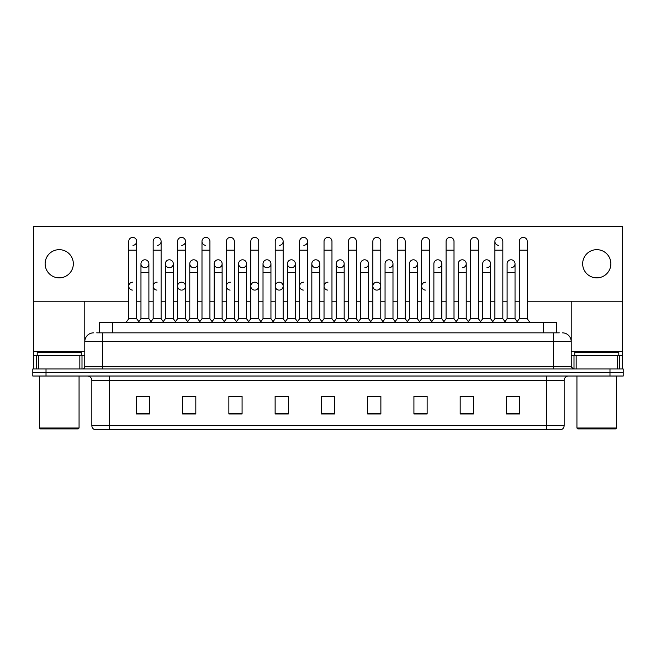 <?xml version="1.0" encoding="UTF-8"?>
<svg xmlns="http://www.w3.org/2000/svg" width="656" height="656" viewBox="0 0 656 656"><rect width="100%" height="100%" fill="white"/><g stroke="black" fill="none" stroke-linecap="round" stroke-linejoin="round"><path stroke-width="0.98" d="M99.335 332.846L99.335 322.268L556.665 322.268L556.665 332.846M564.16 425.547C564.037 427.663 562.979 429.073 560.987 429.778L546.538 429.778L546.538 425.547L564.16 425.547L564.16 380.431A4.403 4.403 0 0 1 568.563 376.027M546.538 429.778L95.013 429.778A4.403 4.403 0 0 1 91.84 425.547L91.84 380.431C91.578 377.758 90.11 376.29 87.437 376.027M623.2 376.027L623.2 372.501L32.8 372.501L32.8 376.027L46.018 376.027L46.018 372.501L32.8 372.501L32.8 368.975L46.018 368.975L46.018 372.501L623.2 372.501L623.2 376.027L46.018 376.027M519.659 413.961L519.659 396.339L506.44 396.339L506.44 413.961L519.659 413.961M473.394 413.961L473.394 396.339L460.176 396.339L460.176 413.961L473.394 413.961M427.138 413.961L427.138 396.339L413.92 396.339L413.92 413.961L427.138 413.961M380.874 413.961L380.874 396.339L367.655 396.339L367.655 413.961L380.874 413.961M149.56 413.961L149.56 396.339L136.341 396.339L136.341 413.961L149.56 413.961M195.824 413.961L195.824 396.339L182.606 396.339L182.606 413.961L195.824 413.961M242.08 413.961L242.08 396.339L228.862 396.339L228.862 413.961L242.08 413.961M288.345 413.961L288.345 396.339L275.126 396.339L275.126 413.961L288.345 413.961M334.609 413.961L334.609 396.339L321.391 396.339L321.391 413.961L334.609 413.961M421.234 396.339L417.839 396.429M470.049 396.429L466.654 396.429M518.863 396.429L515.477 396.429M506.662 396.429L519.659 396.429M286.984 396.429L283.589 396.339M238.161 396.429L234.766 396.339M189.346 396.429L185.951 396.339M136.341 396.429L149.338 396.429M140.523 396.429L137.137 396.429M372.411 396.339L369.016 396.429M323.597 396.339L332.403 396.339M288.345 396.429L275.126 396.429M242.08 396.429L228.862 396.429M195.824 396.429L182.606 396.429M380.874 396.429L367.655 396.429M427.138 396.429L413.92 396.429M473.394 396.429L460.176 396.429M96.891 332.846L559.314 332.846M96.686 332.846L102.418 332.846L102.418 341.661L84.788 341.661L84.788 366.77A2.206 2.206 0 0 1 82.59 368.975M93.603 332.846A8.815 8.815 0 0 0 84.788 341.661L84.788 301.211M562.397 332.846A8.815 8.815 0 0 1 571.212 341.661L571.212 366.77L573.41 368.975M623.2 368.975L623.2 372.501L623.2 368.975L46.018 368.975M128.765 250.19L136.694 250.19L136.694 318.75L128.765 318.75L128.765 241.375A3.969 3.969 0 0 1 132.979 237.423A3.969 3.969 0 0 1 136.694 241.375A3.969 3.969 0 0 1 132.979 245.336M128.765 318.75L126.116 322.268L128.765 318.75M140.966 318.75L140.966 272.576L148.896 272.576L148.896 318.75L140.966 318.75L138.826 321.596L136.694 318.75L139.334 322.268M144.681 267.722A3.969 3.969 0 0 1 140.966 263.761A3.969 3.969 0 0 1 145.181 259.801A3.969 3.969 0 0 1 148.896 263.761L148.896 272.576M148.896 318.75L151.036 321.596M153.168 250.19L161.105 250.19L161.105 318.75L153.168 318.75L153.168 241.375A3.969 3.969 0 0 1 157.383 237.423A3.969 3.969 0 0 1 161.105 241.375A3.969 3.969 0 0 1 157.383 245.336M153.168 318.75L150.527 322.268M161.105 286.147L161.105 318.75L163.746 322.268M177.579 250.19L185.509 250.19L185.509 318.75L177.579 318.75L177.579 241.375A3.969 3.969 0 0 1 181.794 237.423A3.969 3.969 0 0 1 185.509 241.375A3.969 3.969 0 0 1 181.794 245.336M177.579 294.954L177.579 318.75L174.939 322.268M185.509 286.147L185.509 318.75L188.157 322.268M201.991 250.19L209.92 250.19L209.92 318.75L201.991 318.75L201.991 241.375A3.969 3.969 0 0 1 206.205 237.423A3.969 3.969 0 0 1 209.92 241.375A3.969 3.969 0 0 0 206.205 237.423M201.991 286.147L201.991 318.75L199.342 322.268M209.92 318.75L212.56 322.268M230.363 237.415A3.969 3.969 0 0 0 226.402 241.375A3.969 3.969 0 0 1 230.609 237.423A3.969 3.969 0 0 1 234.331 241.375A3.969 3.969 0 0 0 230.609 237.423M226.402 250.19L234.331 250.19L234.331 318.75L226.402 318.75L226.402 241.375M226.402 318.75L223.753 322.268M234.331 318.75L236.972 322.268M169.092 267.722A3.969 3.969 0 0 1 165.378 263.761A3.969 3.969 0 0 1 169.592 259.801A3.969 3.969 0 0 1 173.307 263.761L173.307 272.576L165.378 272.576L165.378 263.761A3.969 3.969 0 0 1 169.338 259.792M173.307 272.576L173.307 318.75L165.378 318.75L165.378 272.576M165.378 318.75L163.237 321.596M173.307 318.75L175.447 321.596M193.75 259.792A3.969 3.969 0 0 0 189.789 263.638A3.969 3.969 0 0 0 193.504 267.722A3.969 3.969 0 0 1 189.781 263.761A3.969 3.969 0 0 1 193.996 259.801A3.969 3.969 0 0 1 197.718 263.761L197.718 272.576L189.781 272.576L189.781 263.761M197.718 272.576L197.718 318.75L189.781 318.75L189.781 272.576M189.781 318.75L187.649 321.596L185.509 318.75M197.718 318.75L199.85 321.596M218.161 259.792A3.969 3.969 0 0 0 214.192 263.638A3.969 3.969 0 0 0 217.907 267.722A3.969 3.969 0 0 1 214.192 263.761A3.969 3.969 0 0 1 218.407 259.801A3.969 3.969 0 0 1 222.122 263.761L222.122 272.576L214.192 272.576L214.192 263.761M222.122 272.576L222.122 318.75L214.192 318.75L214.192 272.576M214.192 318.75L212.06 321.596M222.122 318.75L224.262 321.596M79.835 368.975L79.835 355.757L38.638 355.757L38.638 368.975M83.205 226.312A2.206 2.206 0 0 0 82.59 226.222L35.883 226.222A2.206 2.206 0 0 0 35.268 226.312M527.235 301.211L622.323 301.211L622.323 226.312L33.677 226.312L33.677 355.757L38.638 355.757M79.835 355.757L84.788 355.757M33.677 368.975L33.677 355.757M617.362 368.975L617.362 355.757L576.165 355.757L576.165 368.975M622.323 368.975L622.323 355.757L622.323 368.975M620.732 226.312A2.206 2.206 0 0 0 620.117 226.222L573.41 226.222A2.206 2.206 0 0 0 572.795 226.312M571.212 301.211L571.212 341.661L553.582 341.661L553.582 366.77L571.212 366.77M622.323 301.211L622.323 355.757L619.535 355.757L619.535 368.975M571.212 355.757L576.165 355.757M617.362 355.757L619.535 355.757M81.262 355.757L81.262 352.231L37.203 352.231L37.203 355.757M39.409 376.027L39.409 428.015L79.064 428.015L79.064 376.027M79.064 428.015L78.179 428.893L40.287 428.893L39.409 428.015M618.797 355.757L618.797 352.231L574.738 352.231L574.738 355.757M576.936 376.027L576.936 428.015L616.591 428.015L616.591 376.027M616.591 428.015L615.713 428.893L577.821 428.893L576.936 428.015M157.137 282.178A3.969 3.969 0 0 0 153.176 286.016A3.969 3.969 0 0 0 156.891 290.1M181.548 282.178A3.969 3.969 0 0 0 177.579 286.016A3.969 3.969 0 0 0 181.294 290.1M230.363 282.178A3.969 3.969 0 0 0 226.402 286.016A3.969 3.969 0 0 0 230.117 290.1M254.774 282.178A3.969 3.969 0 0 0 250.813 286.016A3.969 3.969 0 0 0 254.52 290.1M279.185 282.178A3.969 3.969 0 0 0 275.217 286.016A3.969 3.969 0 0 0 278.931 290.1M303.589 282.178A3.969 3.969 0 0 0 299.628 286.016A3.969 3.969 0 0 0 303.343 290.1M328 282.178A3.969 3.969 0 0 0 324.039 286.016A3.969 3.969 0 0 0 327.754 290.1M376.815 282.178A3.969 3.969 0 0 0 372.854 286.016A3.969 3.969 0 0 0 376.569 290.1M425.637 282.178A3.969 3.969 0 0 0 421.677 286.016A3.969 3.969 0 0 0 425.391 290.1M132.725 282.178A3.969 3.969 0 0 0 128.765 286.016A3.969 3.969 0 0 0 132.479 290.1M511.065 259.792A3.969 3.969 0 0 0 507.104 263.761A3.969 3.969 0 0 1 511.319 259.801A3.969 3.969 0 0 1 515.034 263.761L515.034 272.576L507.104 272.576L507.104 263.761M486.662 259.792A3.969 3.969 0 0 0 482.693 263.761A3.969 3.969 0 0 1 486.908 259.801A3.969 3.969 0 0 1 490.622 263.761L490.622 272.576L482.693 272.576L482.693 263.761M462.25 259.792A3.969 3.969 0 0 0 458.282 263.761A3.969 3.969 0 0 1 462.496 259.801A3.969 3.969 0 0 1 466.219 263.761L466.219 272.576L458.282 272.576L458.282 263.761M437.839 259.792A3.969 3.969 0 0 0 433.878 263.761A3.969 3.969 0 0 1 438.093 259.801A3.969 3.969 0 0 1 441.808 263.761L441.808 272.576L433.878 272.576L433.878 263.761M494.895 250.19L502.832 250.19L502.832 318.75L494.895 318.75L494.895 241.375A3.969 3.969 0 0 1 498.863 237.415A3.969 3.969 0 0 0 494.903 241.252A3.969 3.969 0 0 0 498.617 245.336M413.436 259.792A3.969 3.969 0 0 0 409.467 263.761A3.969 3.969 0 0 1 413.682 259.801A3.969 3.969 0 0 1 417.396 263.761L417.396 272.576L409.467 272.576L409.467 263.761M389.024 259.792A3.969 3.969 0 0 0 385.056 263.761A3.969 3.969 0 0 1 389.27 259.801A3.969 3.969 0 0 1 392.985 263.761L392.985 272.576L385.056 272.576L385.056 263.761M364.613 259.792A3.969 3.969 0 0 0 360.644 263.761A3.969 3.969 0 0 1 364.859 259.801A3.969 3.969 0 0 1 368.582 263.761L368.582 272.576L360.644 272.576L360.644 263.761M340.202 259.792A3.969 3.969 0 0 0 336.241 263.761A3.969 3.969 0 0 1 340.456 259.801A3.969 3.969 0 0 1 344.17 263.761L344.17 272.576L336.241 272.576L336.241 263.761A3.969 3.969 0 0 0 339.956 267.722M315.798 259.792A3.969 3.969 0 0 0 311.83 263.638A3.969 3.969 0 0 0 315.544 267.722A3.969 3.969 0 0 1 311.83 263.761A3.969 3.969 0 0 1 316.044 259.801A3.969 3.969 0 0 1 319.759 263.761L319.759 272.576L311.83 272.576L311.83 263.761M328 237.415A3.969 3.969 0 0 0 324.031 241.375A3.969 3.969 0 0 1 328.246 237.423A3.969 3.969 0 0 1 331.969 241.375A3.969 3.969 0 0 0 328.246 237.423M291.387 259.792A3.969 3.969 0 0 0 287.426 263.638A3.969 3.969 0 0 0 291.141 267.722A3.969 3.969 0 0 1 287.418 263.761A3.969 3.969 0 0 1 291.633 259.801A3.969 3.969 0 0 1 295.356 263.761L295.356 272.576L287.418 272.576L287.418 263.761M266.976 259.792A3.969 3.969 0 0 0 263.015 263.638A3.969 3.969 0 0 0 266.73 267.722A3.969 3.969 0 0 1 263.015 263.761A3.969 3.969 0 0 1 267.23 259.801A3.969 3.969 0 0 1 270.944 263.761L270.944 272.576L263.015 272.576L263.015 263.761M242.564 259.792A3.969 3.969 0 0 0 238.604 263.638A3.969 3.969 0 0 0 242.318 267.722A3.969 3.969 0 0 1 238.604 263.761A3.969 3.969 0 0 1 242.818 259.801A3.969 3.969 0 0 1 246.533 263.761L246.533 272.576L238.604 272.576L238.604 263.761M205.951 237.415A3.969 3.969 0 0 0 201.991 241.252A3.969 3.969 0 0 0 205.705 245.336M144.935 259.792A3.969 3.969 0 0 0 140.966 263.761L140.966 272.576M596.763 249.665A14.096 14.096 0 0 0 582.667 263.761A14.096 14.096 0 0 0 596.763 277.857A14.096 14.096 0 0 0 610.867 263.761A14.096 14.096 0 0 0 596.763 249.665M59.237 249.665A14.096 14.096 0 0 0 45.133 263.761A14.096 14.096 0 0 0 59.237 277.857A14.096 14.096 0 0 0 73.333 263.761A14.096 14.096 0 0 0 59.237 249.665M181.794 290.1A3.969 3.969 0 0 0 185.509 286.147A3.969 3.969 0 0 0 181.794 282.187M255.02 290.1A3.969 3.969 0 0 0 258.735 286.147A3.969 3.969 0 0 0 255.02 282.187M279.431 290.1A3.969 3.969 0 0 0 283.146 286.147A3.969 3.969 0 0 0 279.431 282.187M377.069 290.1A3.969 3.969 0 0 0 380.783 286.147A3.969 3.969 0 0 0 377.069 282.187M486.908 267.722A3.969 3.969 0 0 0 490.622 263.761A3.969 3.969 0 0 0 486.908 259.801M438.093 267.722A3.969 3.969 0 0 0 441.808 263.761A3.969 3.969 0 0 0 438.093 259.801M389.27 267.722A3.969 3.969 0 0 0 392.985 263.761A3.969 3.969 0 0 0 389.27 259.801M340.456 267.722A3.969 3.969 0 0 0 344.17 263.761A3.969 3.969 0 0 0 340.456 259.801M267.23 267.722A3.969 3.969 0 0 0 270.944 263.761A3.969 3.969 0 0 0 267.23 259.801M303.843 245.336A3.969 3.969 0 0 0 307.557 241.375A3.969 3.969 0 0 0 303.843 237.423A3.969 3.969 0 0 1 307.557 241.375L307.557 250.19L299.628 250.19L299.628 241.375A3.969 3.969 0 0 1 303.843 237.423M218.407 267.722A3.969 3.969 0 0 0 222.122 263.761A3.969 3.969 0 0 0 218.407 259.801M169.592 267.722A3.969 3.969 0 0 0 173.307 263.761A3.969 3.969 0 0 0 169.592 259.801M145.181 267.722A3.969 3.969 0 0 0 148.896 263.761A3.969 3.969 0 0 0 145.181 259.801M33.677 301.211L128.765 301.211M136.694 301.211L140.966 301.211M148.896 301.211L153.168 301.211M161.105 301.211L165.378 301.211M173.307 301.211L177.579 301.211M185.509 301.211L189.781 301.211M197.718 301.211L201.991 301.211M209.92 301.211L214.192 301.211M222.122 301.211L226.402 301.211M234.331 301.211L238.604 301.211M246.533 301.211L250.805 301.211M258.735 301.211L263.015 301.211M270.944 301.211L275.217 301.211M283.146 301.211L287.418 301.211M295.356 301.211L299.628 301.211M307.557 301.211L311.83 301.211M319.759 301.211L324.031 301.211M331.969 301.211L336.241 301.211M344.17 301.211L348.443 301.211M356.372 301.211L360.644 301.211M368.582 301.211L372.854 301.211M380.783 301.211L385.056 301.211M392.985 301.211L397.265 301.211M405.195 301.211L409.467 301.211M417.396 301.211L421.669 301.211M429.598 301.211L433.878 301.211M441.808 301.211L446.08 301.211M454.009 301.211L458.282 301.211M466.219 301.211L470.491 301.211M478.421 301.211L482.693 301.211M490.622 301.211L494.895 301.211M502.832 301.211L507.104 301.211M515.034 301.211L519.306 301.211M193.996 267.722A3.969 3.969 0 0 0 197.718 263.761A3.969 3.969 0 0 0 193.996 259.801M279.431 245.336A3.969 3.969 0 0 0 283.146 241.375A3.969 3.969 0 0 0 279.431 237.423A3.969 3.969 0 0 1 283.146 241.375L283.146 250.19L275.217 250.19L275.217 241.375A3.969 3.969 0 0 1 279.431 237.423M242.818 267.722A3.969 3.969 0 0 0 246.533 263.761A3.969 3.969 0 0 0 242.818 259.801M291.633 267.722A3.969 3.969 0 0 0 295.356 263.761A3.969 3.969 0 0 0 291.633 259.801M316.044 267.722A3.969 3.969 0 0 0 319.759 263.761A3.969 3.969 0 0 0 316.044 259.801M364.859 267.722A3.969 3.969 0 0 0 368.582 263.761A3.969 3.969 0 0 0 364.859 259.801M413.682 267.722A3.969 3.969 0 0 0 417.396 263.761A3.969 3.969 0 0 0 413.682 259.801M462.496 267.722A3.969 3.969 0 0 0 466.219 263.761A3.969 3.969 0 0 0 462.496 259.801M511.319 267.722A3.969 3.969 0 0 0 515.034 263.761A3.969 3.969 0 0 0 511.319 259.801M250.805 250.19L258.735 250.19L258.735 318.75L250.805 318.75L250.805 241.375A3.969 3.969 0 0 1 255.02 237.423A3.969 3.969 0 0 1 258.735 241.375A3.969 3.969 0 0 0 255.02 237.423M250.805 318.75L248.165 322.268M258.735 318.75L261.383 322.268M283.146 250.19L283.146 318.75L275.217 318.75L275.217 250.19M275.217 286.147L275.217 318.75L272.576 322.268M283.146 286.147L283.146 318.75L285.795 322.268M307.557 250.19L307.557 318.75L299.628 318.75L299.628 250.19M299.628 318.75L296.979 322.268M307.557 286.147L307.557 318.75L310.198 322.268M246.533 272.576L246.533 318.75L238.604 318.75L238.604 272.576M238.604 318.75L236.463 321.596M246.533 318.75L248.673 321.596M270.944 272.576L270.944 318.75L263.015 318.75L263.015 272.576M263.015 318.75L260.875 321.596M270.944 318.75L273.076 321.596M295.356 272.576L295.356 318.75L287.418 318.75L287.418 272.576M287.418 318.75L285.286 321.596M295.356 318.75L297.488 321.596M324.031 250.19L331.969 250.19L331.969 318.75L324.031 318.75L324.031 241.375M324.031 286.147L324.031 318.75L321.391 322.268M331.969 286.147L331.969 318.75L334.609 322.268M348.443 250.19L356.372 250.19L356.372 318.75L348.443 318.75L348.443 241.375A3.969 3.969 0 0 1 352.657 237.423A3.969 3.969 0 0 1 356.372 241.375A3.969 3.969 0 0 0 352.657 237.423M336.241 272.576L336.241 318.75L344.17 318.75L346.311 321.596L348.443 318.75L345.802 322.268M368.582 272.576L368.582 318.75L360.644 318.75L358.512 321.596L356.372 318.75L359.021 322.268M372.854 250.19L380.783 250.19L380.783 318.75L372.854 318.75L372.854 241.375A3.969 3.969 0 0 1 377.069 237.423A3.969 3.969 0 0 1 380.783 241.375A3.969 3.969 0 0 0 377.069 237.423M368.582 318.75L370.714 321.596L372.854 318.75L370.205 322.268M392.985 272.576L392.985 318.75L385.056 318.75L382.924 321.596L380.783 318.75L383.424 322.268M397.265 250.19L405.195 250.19L405.195 318.75L397.265 318.75L397.265 241.375A3.969 3.969 0 0 1 401.48 237.423A3.969 3.969 0 0 1 405.195 241.375A3.969 3.969 0 0 0 401.48 237.423M392.985 318.75L395.125 321.596L397.265 318.75L394.617 322.268M417.396 272.576L417.396 318.75L409.467 318.75L407.327 321.596L405.195 318.75L407.835 322.268M421.669 250.19L429.598 250.19L429.598 318.75L421.669 318.75L421.669 241.375A3.969 3.969 0 0 1 425.883 237.423A3.969 3.969 0 0 1 429.598 241.375A3.969 3.969 0 0 0 425.883 237.423M417.396 318.75L419.537 321.596L421.669 318.75L419.028 322.268M429.598 286.147L429.598 318.75L432.247 322.268M319.759 272.576L319.759 318.75L311.83 318.75L311.83 272.576M311.83 318.75L309.689 321.596M319.759 318.75L321.899 321.596M344.17 318.75L344.17 272.576M336.241 318.75L334.101 321.596M360.644 318.75L360.644 272.576M385.056 318.75L385.056 272.576M409.467 318.75L409.467 272.576M446.08 250.19L454.009 250.19L454.009 318.75L446.08 318.75L446.08 241.375A3.969 3.969 0 0 1 450.295 237.423A3.969 3.969 0 0 1 454.009 241.375A3.969 3.969 0 0 0 450.295 237.423M433.878 272.576L433.878 318.75L441.808 318.75L443.94 321.596L446.08 318.75L443.44 322.268M466.219 272.576L466.219 318.75L458.282 318.75L456.15 321.596L454.009 318.75L456.658 322.268M470.491 250.19L478.421 250.19L478.421 318.75L470.491 318.75L470.491 241.375A3.969 3.969 0 0 1 474.706 237.423A3.969 3.969 0 0 1 478.421 241.375A3.969 3.969 0 0 0 474.706 237.423M470.491 318.75L467.843 322.268M478.421 318.75L481.061 322.268M498.863 237.415A3.969 3.969 0 0 1 502.832 241.375A3.969 3.969 0 0 0 499.109 237.423M482.693 272.576L482.693 318.75L490.622 318.75L492.763 321.596L494.895 318.75L492.254 322.268M502.832 318.75L505.473 322.268M519.306 250.19L527.235 250.19L527.235 318.75L519.306 318.75L519.306 241.375A3.969 3.969 0 0 1 523.521 237.423A3.969 3.969 0 0 1 527.235 241.375A3.969 3.969 0 0 0 523.521 237.423M519.306 318.75L516.666 322.268M527.235 318.75L529.884 322.268M441.808 318.75L441.808 272.576M433.878 318.75L431.738 321.596L429.598 318.75M458.282 318.75L458.282 272.576M466.219 318.75L468.351 321.596M490.622 318.75L490.622 272.576M482.693 318.75L480.553 321.596M515.034 272.576L515.034 318.75L507.104 318.75L507.104 272.576M507.104 318.75L504.964 321.596M515.034 318.75L517.174 321.596M112.553 332.846L112.553 322.268M543.447 332.846L543.447 322.268M546.538 376.027L546.538 380.431L91.84 380.431M564.16 380.431L546.538 380.431L546.538 425.547L109.462 425.547L109.462 429.778M91.84 425.547L109.462 425.547L109.462 376.027M609.982 376.027L609.982 368.975M334.609 413.346L321.391 413.346M288.345 413.346L275.126 413.346M242.08 413.346L228.862 413.346M195.824 413.346L182.606 413.346M149.56 413.346L136.341 413.346M380.874 413.346L367.655 413.346M427.138 413.346L413.92 413.346M473.394 413.346L460.176 413.346M519.659 413.346L506.44 413.346M102.418 368.975L102.418 366.77L553.582 366.77L553.582 368.975M84.788 366.77L102.418 366.77L102.418 341.661L553.582 341.661L553.582 332.846M132.979 237.423A3.969 3.969 0 0 1 136.694 241.375L136.694 250.19M157.383 237.423A3.969 3.969 0 0 1 161.105 241.375L161.105 250.19M181.794 237.423A3.969 3.969 0 0 1 185.509 241.375L185.509 250.19M84.788 351.354L33.677 351.354M84.755 367.155L84.755 355.757M82 355.757L82 368.975M33.718 355.757L33.718 368.975M36.465 368.975L36.465 355.757M622.323 351.354L571.212 351.354M622.282 368.975L622.282 355.757M571.245 355.757L571.245 367.155M574 368.975L574 355.757M209.92 250.19L209.92 241.375M234.331 250.19L234.331 241.375M258.735 250.19L258.735 241.375M331.969 250.19L331.969 241.375M356.372 250.19L356.372 241.375M380.783 250.19L380.783 241.375M405.195 250.19L405.195 241.375M429.598 250.19L429.598 241.375M454.009 250.19L454.009 241.375M478.421 250.19L478.421 241.375M502.832 250.19L502.832 241.375M527.235 250.19L527.235 241.375M153.168 294.954L153.168 286.147M226.402 294.954L226.402 286.147M234.331 294.954L234.331 286.147M250.805 294.954L250.805 286.147"/></g></svg>
